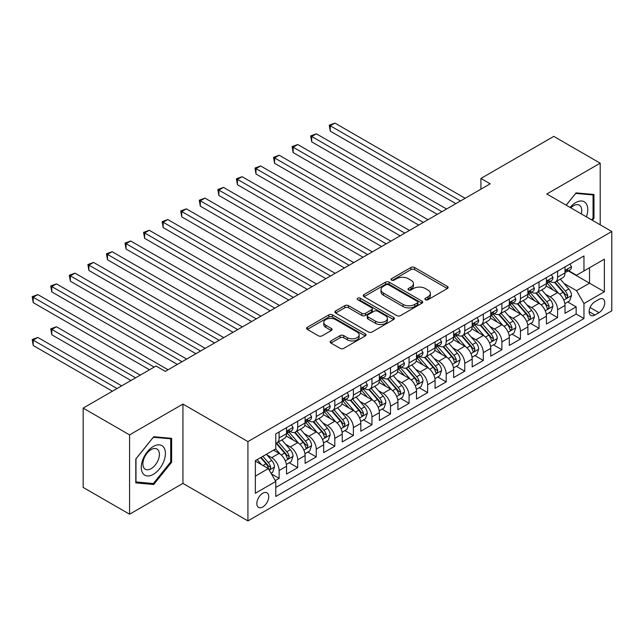 <?xml version="1.0" encoding="UTF-8"?>
<svg xmlns="http://www.w3.org/2000/svg" width="644" height="644" viewBox="0 0 644 644"><rect width="100%" height="100%" fill="white"/><g stroke="black" fill="none" stroke-linecap="round" stroke-linejoin="round"><path stroke-width="0.97" d="M425.459 299.71A1.803 1.038 0 0 0 428.01 299.71L447.371 288.528A2.576 1.489 0 0 0 448.127 287.482A2.576 1.489 0 0 0 447.371 286.427L414.575 267.485A2.576 1.489 0 0 0 410.928 267.485L391.568 278.667A1.803 1.038 0 0 0 391.037 279.407A1.803 1.038 0 0 0 391.568 280.14A1.803 1.038 0 0 0 394.12 280.14L396.624 278.691A8.243 4.758 0 0 1 408.288 278.691L411.017 280.269A8.243 4.758 0 0 1 413.432 283.642A8.243 4.758 0 0 1 411.017 287.007L408.513 288.456A1.803 1.038 0 0 0 407.982 289.188A1.803 1.038 0 0 0 408.513 289.929A1.803 1.038 0 0 0 411.065 289.929L413.569 288.48A8.243 4.758 0 0 1 425.233 288.48L427.962 290.058A8.243 4.758 0 0 1 430.377 293.423A8.243 4.758 0 0 1 427.962 296.787L425.459 298.236A1.803 1.038 0 0 0 424.927 298.969A1.803 1.038 0 0 0 425.459 299.71L425.459 298.236M262.776 506.973A8.404 4.854 120 0 0 268.266 499.567A8.404 4.854 120 0 0 266.978 492.837A8.404 4.854 120 0 0 262.776 493.256A8.404 4.854 120 0 0 257.286 500.654A8.404 4.854 120 0 0 258.574 507.392A8.404 4.854 120 0 0 262.776 506.973M330.927 340.926A2.576 1.489 0 0 0 330.171 341.98A2.576 1.489 0 0 0 330.927 343.027L340.129 348.34A2.576 1.489 0 0 0 343.775 348.34L365.277 335.927A2.576 1.489 0 0 0 366.034 334.872A2.576 1.489 0 0 0 365.277 333.825L332.481 314.884A2.576 1.489 0 0 0 328.834 314.884L307.333 327.297A2.576 1.489 0 0 0 306.576 328.351A2.576 1.489 0 0 0 307.333 329.406L318.442 335.822A2.576 1.489 0 0 0 322.089 335.822L331.29 330.509A2.576 1.489 0 0 0 332.046 329.454A2.576 1.489 0 0 0 331.29 328.408L325.784 325.22A6.891 3.977 0 0 1 323.763 322.411A6.891 3.977 0 0 1 328.013 318.732A6.891 3.977 0 0 1 335.532 319.593L357.122 332.062A6.891 3.977 0 0 1 359.143 334.872A6.891 3.977 0 0 1 354.884 338.551A6.891 3.977 0 0 1 347.374 337.689L343.775 335.613A2.576 1.489 0 0 0 340.129 335.613L330.927 340.926L330.927 343.027M182.944 404.078L129.573 434.893L83.165 408.095L83.165 487.411L129.573 514.21L182.944 483.394L247.924 520.907L247.924 441.591L182.944 404.078L182.944 483.394M600.2 224.812L600.2 163.182L546.82 193.997L611.8 231.51L247.924 441.591M600.2 163.182L553.784 136.383L480.915 178.452L480.915 189.175M83.165 408.095L156.025 366.025L165.315 371.387L490.197 183.814L480.915 178.452M396.801 315.624A2.576 1.489 0 0 0 400.447 315.624L421.949 303.211A2.576 1.489 0 0 0 422.706 302.157A2.576 1.489 0 0 0 421.949 301.102L389.153 282.169A2.576 1.489 0 0 0 385.506 282.169L364.005 294.582A2.576 1.489 0 0 0 363.248 295.636A2.576 1.489 0 0 0 364.005 296.683L396.801 315.624M358.434 300.096A1.803 1.038 0 0 1 360.27 300.354L360.27 298.212L393.613 317.46A2.576 1.489 0 0 1 394.37 318.514A2.576 1.489 0 0 1 393.613 319.569L372.111 331.982A2.576 1.489 0 0 1 368.465 331.982L335.669 313.048L344.87 307.768L344.87 305.626L335.669 310.939A2.576 1.489 0 0 0 334.912 311.994A2.576 1.489 0 0 0 335.669 313.048L335.669 310.939M344.87 307.768A2.576 1.489 0 0 1 348.517 307.768L348.517 305.626A2.576 1.489 0 0 0 344.87 305.626M348.517 305.626L361.815 313.306A2.576 1.489 0 0 0 365.462 313.306L371.564 309.78A2.576 1.489 0 0 0 372.321 308.734A2.576 1.489 0 0 0 371.564 307.679L357.718 299.685A1.803 1.038 0 0 1 357.187 298.945A1.803 1.038 0 0 1 358.297 297.987A1.803 1.038 0 0 1 360.27 298.212M275.262 480.577L279.118 478.355L271.414 473.904M267.027 454.978L271.688 457.667A10.505 6.062 60 0 1 279.118 470.531L286.54 466.24L286.54 474.065L297.681 467.641L289.237 462.762M285.59 444.255L290.251 446.952A10.505 6.062 60 0 1 297.681 459.816L305.103 455.525L305.103 463.35L316.244 456.918L307.8 452.04M304.161 433.541L308.822 436.23A10.505 6.062 60 0 1 316.244 449.093L323.674 444.803L323.674 452.627L334.808 446.203L326.363 441.325M322.724 422.818L327.385 425.515A10.505 6.062 60 0 1 334.808 438.379L342.238 434.088L342.238 441.913L353.379 435.481L344.926 430.603M341.288 412.104L345.949 414.792A10.505 6.062 60 0 1 353.379 427.656L360.801 423.366L360.801 431.19L371.942 424.766L363.49 419.888M359.851 401.389L364.512 404.078A10.505 6.062 60 0 1 371.942 416.942L379.364 412.651L379.364 420.476L390.506 414.044L382.061 409.165M378.414 390.667L383.075 393.355A10.505 6.062 60 0 1 390.506 406.219L397.928 401.937L397.928 409.761L409.069 403.329L400.624 398.451M396.986 379.952L401.647 382.641A10.505 6.062 60 0 1 409.069 395.505L416.499 391.214L416.499 399.038L427.632 392.607L419.188 387.728M415.549 369.229L420.21 371.918A10.505 6.062 60 0 1 427.632 384.782L435.062 380.499L435.062 388.324L446.203 381.892L437.751 377.014M434.112 358.515L438.773 361.204A10.505 6.062 60 0 1 446.203 374.067L453.626 369.777L453.626 377.601L464.767 371.169L456.314 366.291M452.676 347.792L457.337 350.481A10.505 6.062 60 0 1 464.767 363.345L472.189 359.062L472.189 366.887L483.33 360.455L474.886 355.577M471.239 337.078L475.908 339.766A10.505 6.062 60 0 1 483.33 352.63L490.752 348.34L490.752 356.164L501.893 349.732L493.449 344.854M489.81 326.355L494.471 329.044A10.505 6.062 60 0 1 501.893 341.908L509.324 337.625L509.324 345.45L520.457 339.018L512.012 334.139M508.374 315.641L513.035 318.329A10.505 6.062 60 0 1 520.457 331.193L527.887 326.902L527.887 334.727L539.028 328.295L530.576 323.417M526.937 304.918L531.598 307.607A10.505 6.062 60 0 1 539.028 320.471L546.45 316.188L546.45 324.013L557.591 317.581L557.591 309.756A10.505 6.062 -120 0 0 550.161 296.892L545.5 294.203M549.147 312.702L557.591 317.581M286.54 466.24A10.505 6.062 -120 0 0 279.118 453.384L273.547 450.164M305.103 455.525A10.505 6.062 -120 0 0 297.681 442.661L286.202 436.036M323.674 444.803A10.505 6.062 -120 0 0 316.244 431.947L304.765 425.314M342.238 434.088A10.505 6.062 -120 0 0 334.808 421.224L323.328 414.599M360.801 423.366A10.505 6.062 -120 0 0 353.379 410.51L341.892 403.877M379.364 412.651A10.505 6.062 -120 0 0 371.942 399.787L360.455 393.162M397.928 401.937A10.505 6.062 -120 0 0 390.506 389.073L379.026 382.439M416.499 391.214A10.505 6.062 -120 0 0 409.069 378.35L397.589 371.725M435.062 380.499A10.505 6.062 -120 0 0 427.632 367.635L416.153 361.002M453.626 369.777A10.505 6.062 -120 0 0 446.203 356.913L434.716 350.288M472.189 359.062A10.505 6.062 -120 0 0 464.767 346.198L453.287 339.565M490.752 348.34A10.505 6.062 -120 0 0 483.33 335.476L471.851 328.851M509.324 337.625A10.505 6.062 -120 0 0 501.893 324.761L490.414 318.128M527.887 326.902A10.505 6.062 -120 0 0 520.457 314.039L508.977 307.413M546.45 316.188A10.505 6.062 -120 0 0 539.028 303.324L527.541 296.691M598.992 299.355L594.903 301.714A8.139 4.701 120 0 0 589.59 308.887A8.139 4.701 120 0 0 590.838 315.407A8.139 4.701 120 0 0 594.903 315.005L598.992 312.646A8.139 4.701 120 0 0 604.305 305.473A8.139 4.701 120 0 0 603.058 298.953A8.139 4.701 120 0 0 598.992 299.355M247.924 520.907L611.8 310.827L611.8 231.51M255.354 476.101L268.347 468.599L275.777 481.462L275.777 496.468L583.955 318.547L583.955 303.541L576.525 290.677L564.072 283.481M275.777 481.462L255.354 493.256L255.354 460.669L275.777 448.876L275.777 433.871L583.955 255.95L583.955 270.955L604.378 259.162L604.378 291.748L583.955 303.541M290.154 431.456L290.251 431.512A10.505 6.062 60 0 0 295.507 432.035L302.93 427.745A10.505 6.062 -120 0 0 305.103 422.939L305.103 416.942M308.726 420.741L308.822 420.798A10.505 6.062 60 0 0 314.071 421.321L321.493 417.03A10.505 6.062 -120 0 0 323.674 412.224L323.674 406.219M327.289 410.019L327.385 410.075A10.505 6.062 60 0 0 332.634 410.598L340.064 406.308A10.505 6.062 -120 0 0 342.238 401.502L342.238 395.505M345.852 399.304L345.949 399.361A10.505 6.062 60 0 0 351.197 399.884L358.627 395.593A10.505 6.062 -120 0 0 360.801 390.787L360.801 384.782M364.415 388.582L364.512 388.638A10.505 6.062 60 0 0 369.769 389.161L377.191 384.871A10.505 6.062 -120 0 0 379.364 380.065L379.364 374.067M382.979 377.867L383.075 377.923A10.505 6.062 60 0 0 388.332 378.447L395.754 374.156A10.505 6.062 -120 0 0 397.928 369.35L397.928 363.345M401.55 367.152L401.647 367.201A10.505 6.062 60 0 0 406.895 367.724L414.317 363.441A10.505 6.062 -120 0 0 416.499 358.627L416.499 352.63M420.113 356.43L420.21 356.486A10.505 6.062 60 0 0 425.459 357.009L432.889 352.719A10.505 6.062 -120 0 0 435.062 347.913L435.062 341.908M438.677 345.715L438.773 345.772A10.505 6.062 60 0 0 444.022 346.287L451.452 342.004A10.505 6.062 -120 0 0 453.626 337.19L453.626 331.193M457.24 334.993L457.337 335.049A10.505 6.062 60 0 0 462.593 335.572L470.015 331.282A10.505 6.062 -120 0 0 472.189 326.476L472.189 320.471M475.803 324.278L475.908 324.334A10.505 6.062 60 0 0 481.157 324.85L488.579 320.567A10.505 6.062 -120 0 0 490.752 315.753L490.752 309.756M494.375 313.556L494.471 313.612A10.505 6.062 60 0 0 499.72 314.135L507.15 309.844A10.505 6.062 -120 0 0 509.324 305.039L509.324 299.033M512.938 302.841L513.035 302.897A10.505 6.062 60 0 0 518.283 303.413L525.713 299.13A10.505 6.062 -120 0 0 527.887 294.316L527.887 288.319M531.501 292.118L531.598 292.175A10.505 6.062 60 0 0 536.846 292.698L544.277 288.407A10.505 6.062 -120 0 0 546.45 283.602L546.45 277.596M275.777 487.468L576.155 314.039L576.155 306.858L565.013 313.29L565.013 305.465A10.505 6.062 -120 0 0 557.591 292.601L546.112 285.976M550.065 281.404L550.161 281.46A10.505 6.062 -120 0 0 555.418 281.975A10.505 6.062 -120 0 0 557.591 277.17L557.591 271.164M555.418 281.975L562.84 277.693A10.505 6.062 -120 0 0 565.013 272.879L565.013 266.882M279.118 431.947L279.118 437.944A10.505 6.062 60 0 1 276.936 442.75A10.505 6.062 60 0 1 275.777 443.177M276.936 442.75L284.366 438.467A10.505 6.062 -120 0 0 286.54 433.662L286.54 427.656M297.681 421.224L297.681 427.23A10.505 6.062 60 0 1 295.507 432.035M316.244 410.51L316.244 416.507A10.505 6.062 60 0 1 314.071 421.321M334.808 399.787L334.808 405.792A10.505 6.062 60 0 1 332.634 410.598M353.379 389.073L353.379 395.07A10.505 6.062 60 0 1 351.197 399.884M371.942 378.35L371.942 384.355A10.505 6.062 60 0 1 369.769 389.161M390.506 367.635L390.506 373.633A10.505 6.062 60 0 1 388.332 378.447M409.069 356.913L409.069 362.918A10.505 6.062 60 0 1 406.895 367.724M427.632 346.198L427.632 352.196A10.505 6.062 60 0 1 425.459 357.009M446.203 335.476L446.203 341.481A10.505 6.062 60 0 1 444.022 346.287M464.767 324.761L464.767 330.758A10.505 6.062 60 0 1 462.593 335.572M483.33 314.039L483.33 320.044A10.505 6.062 60 0 1 481.157 324.85M501.893 303.324L501.893 309.321A10.505 6.062 60 0 1 499.72 314.135M520.457 292.601L520.457 298.607A10.505 6.062 60 0 1 518.283 303.413M539.028 281.887L539.028 287.892A10.505 6.062 60 0 1 536.846 292.698M539.028 320.471L539.028 328.295M520.457 331.193L520.457 339.018M501.893 341.908L501.893 349.732M483.33 352.63L483.33 360.455M464.767 363.345L464.767 371.169M446.203 374.067L446.203 381.892M427.632 384.782L427.632 392.607M409.069 395.505L409.069 403.329M390.506 406.219L390.506 414.044M371.942 416.942L371.942 424.766M353.379 427.656L353.379 435.481M334.808 438.379L334.808 446.203M316.244 449.093L316.244 456.918M297.681 459.816L297.681 467.641M279.118 470.531L279.118 478.355M268.347 468.599L255.354 461.096M576.525 290.677L589.526 283.175L589.526 267.735L604.378 259.162M568.258 270.899L604.378 291.748M568.636 270.681L576.525 275.238L583.955 270.955M129.573 434.893L129.573 514.21M567.71 301.98L576.155 306.858M576.155 314.039L583.955 318.547M592.416 220.32L593.977 218.372L593.977 194.488L576.066 192.886L566.181 205.17M135.795 482.903L153.707 484.505L171.626 462.215L171.626 438.331L153.707 436.729L135.795 459.019L135.795 482.903M593.052 217.833L593.977 218.372M170.692 461.684L171.626 462.215M151.815 483.411L153.707 484.505M426.183 299.967L427.962 298.937A8.243 4.758 0 0 0 430.377 295.564L430.377 293.423M413.432 283.642L413.432 285.783A8.243 4.758 0 0 1 411.017 289.148L409.23 290.178M447.339 288.552L414.575 269.635A2.576 1.489 0 0 0 410.928 269.635L392.285 280.398M421.917 303.227L389.153 284.31A2.576 1.489 0 0 0 385.506 284.31L364.037 296.707M417.393 302.889A1.803 1.038 0 0 0 417.924 302.157A1.803 1.038 0 0 0 417.393 301.416L388.606 284.793A1.803 1.038 0 0 0 386.054 284.793L383.413 286.322A8.243 4.758 0 0 0 380.998 289.687A8.243 4.758 0 0 0 383.413 293.052L403.088 304.419A8.243 4.758 0 0 0 414.752 304.419L417.393 302.889L417.393 305.039A1.803 1.038 0 0 0 417.924 304.298L417.924 302.157M380.998 289.687L380.998 291.829A8.243 4.758 0 0 0 383.413 295.202L383.413 293.052M417.393 305.039L414.752 306.56A8.243 4.758 0 0 1 403.088 306.56L383.413 295.202M348.517 307.768L361.815 315.447A2.576 1.489 0 0 0 365.462 315.447L371.564 311.929A2.576 1.489 0 0 0 372.321 310.875L372.321 308.734M360.27 300.354L393.581 319.585M375.621 321.276A6.891 3.977 0 0 0 383.132 322.137A6.891 3.977 0 0 0 387.39 318.466A6.891 3.977 0 0 0 385.37 315.649L377.762 311.253A2.576 1.489 0 0 0 374.116 311.253L368.014 314.779A2.576 1.489 0 0 0 367.257 315.834A2.576 1.489 0 0 0 368.014 316.888L375.621 321.276L375.621 323.417A6.891 3.977 0 0 0 383.132 324.286A6.891 3.977 0 0 0 387.39 320.607L387.39 318.466M367.257 315.834L367.257 317.975A2.576 1.489 0 0 0 368.014 319.03L368.014 316.888M375.621 323.417L368.014 319.03M359.143 334.872L359.143 337.021A6.891 3.977 0 0 1 354.884 340.692A6.891 3.977 0 0 1 347.374 339.831L343.775 337.754A2.576 1.489 0 0 0 340.129 337.754L330.96 343.051M323.763 322.411L323.763 324.552A6.891 3.977 0 0 0 325.784 327.369L325.784 325.22M331.257 330.525L325.784 327.369M365.245 335.951L332.481 317.033A2.576 1.489 0 0 0 328.834 317.033L307.365 329.422L307.333 327.297M564.86 303.63L569.658 300.861L571.51 295.499A6.955 4.017 -120 0 0 568.805 288.963L560.32 279.142M558.622 293.286L548.929 282.056M553.107 290.017L547.481 283.497A16.672 9.628 -120 0 0 546.965 282.917M330.259 174.009L418.721 225.078L293.133 152.572L293.133 147.21L297.769 144.53L428.002 219.717M554.468 282.354L563.049 292.287A6.955 4.017 60 0 1 565.529 297.077L566.036 297.906L566.978 297.778L567.758 295.797A6.955 4.017 -120 0 0 565.279 290.999L556.794 281.178M554.975 282.193L564.192 292.867A3.542 2.045 60 0 1 565.086 294.252L567.758 295.797M569.932 264.04L571.51 266.769A6.955 4.017 60 0 1 570.077 269.852L566.543 271.889A6.955 4.017 -120 0 0 567.758 270.287L567.614 269.667M460.492 200.96L330.259 125.773L334.904 123.093L465.137 198.28M565.247 272.211L565.279 272.211A6.955 4.017 -120 0 0 566.543 271.889M566.857 269.764L567.758 270.287C567.316 269.24 566.575 269.667 565.529 271.575A6.955 4.017 60 0 1 565.013 272.565M455.855 203.641L330.259 131.135L330.259 125.773L329.237 125.186L334.904 123.093M330.259 131.135L329.237 125.186M586.386 216.835A17.066 9.853 120 0 0 575.688 202.627A17.066 9.853 120 0 0 570.101 207.432M581.299 213.905A11.681 6.746 120 0 0 579.334 205.17A11.681 6.746 120 0 0 573.49 205.75A11.681 6.746 120 0 0 570.793 207.835M566.221 205.195L575.688 193.409L593.052 194.963L593.052 218.107L591.635 219.87M591.9 194.303L593.052 194.963M163.785 461.337A17.066 9.853 120 0 0 159.374 444.851A17.066 9.853 120 0 0 142.888 459.47A17.066 9.853 120 0 0 147.307 475.956A17.066 9.853 120 0 0 163.785 461.337M158.295 459.776A11.681 6.746 120 0 0 156.983 449.013A11.681 6.746 120 0 0 143.982 458.496A11.681 6.746 120 0 0 145.294 469.251A11.681 6.746 120 0 0 158.295 459.776M135.981 481.994L135.981 458.85L153.336 437.26L170.692 438.806L170.692 461.949L153.336 483.547L135.795 481.889M169.541 438.145L170.692 438.806M546.297 314.344L551.095 311.575L552.946 306.214A6.955 4.017 -120 0 0 550.242 299.685L541.757 289.864M540.058 304L530.366 292.779M534.536 300.732L528.917 294.219A16.672 9.628 -120 0 0 528.394 293.64M311.696 184.723L400.157 235.801L274.569 163.286L274.569 157.925L279.206 155.244L409.439 230.439M535.905 293.076L544.486 303.01A6.955 4.017 60 0 1 546.965 307.8L547.472 308.621L548.414 308.492L549.195 306.512A6.955 4.017 -120 0 0 546.708 301.722L538.231 291.901M536.412 292.907L545.629 303.582A3.542 2.045 60 0 1 546.523 304.974L549.195 306.512M527.734 325.067L532.524 322.298L534.383 316.937A6.955 4.017 -120 0 0 531.67 310.4L523.194 300.579M521.495 314.723L511.795 303.493M515.973 311.454L510.346 304.934A16.672 9.628 -120 0 0 509.831 304.354M293.133 195.446L381.594 246.515L255.998 174.009L255.998 168.648L260.643 165.967L390.876 241.154M517.341 303.791L525.915 313.725A6.955 4.017 60 0 1 528.402 318.514L528.909 319.344L529.843 319.207L530.624 317.234A6.955 4.017 -120 0 0 528.144 312.437L519.668 302.616M517.84 303.63L527.066 314.304A3.542 2.045 60 0 1 527.959 315.689L530.624 317.234M509.163 335.782L513.96 333.012L515.82 327.651A6.955 4.017 -120 0 0 513.107 321.123L504.63 311.302M502.924 325.437L493.232 314.216M497.41 322.169L491.783 315.657A16.672 9.628 -120 0 0 491.267 315.077M274.569 206.161L363.031 257.238L237.435 184.723L237.435 179.362L242.08 176.681L372.312 251.876M498.77 314.514L507.351 324.447A6.955 4.017 60 0 1 509.831 329.237L510.338 330.058L511.28 329.929L512.061 327.949A6.955 4.017 -120 0 0 509.581 323.159L501.096 313.338M499.277 314.344L508.494 325.019A3.542 2.045 60 0 1 509.388 326.411L512.061 327.949M490.599 346.504L495.397 343.735L497.257 338.374A6.955 4.017 -120 0 0 494.544 331.837L486.059 322.016M484.36 336.16L474.668 324.93M478.846 332.892L473.219 326.371A16.672 9.628 -120 0 0 472.704 325.792M255.998 216.883L344.459 267.952L218.871 195.438L218.871 190.085L223.516 187.404L353.749 262.591M480.207 325.228L488.788 335.162A6.955 4.017 60 0 1 491.267 339.952L491.774 340.781L492.716 340.644L493.497 338.672A6.955 4.017 -120 0 0 491.018 333.874L482.533 324.053M480.714 325.067L489.931 335.741A3.542 2.045 60 0 1 490.825 337.126L493.497 338.672M551.369 274.755L552.946 277.492A6.955 4.017 60 0 1 551.506 280.567L547.98 282.603A6.955 4.017 -120 0 0 549.195 281.001L549.042 280.39M441.929 211.683L311.696 136.488L316.341 133.807L446.574 209.002M546.684 282.933L546.708 282.933A6.955 4.017 -120 0 0 547.98 282.603M548.294 280.486L549.195 281.001C548.752 279.955 548.012 280.382 546.965 282.289A6.955 4.017 60 0 1 546.45 283.279M437.292 214.363L311.696 141.849L311.696 136.488L310.674 135.9L316.341 133.807M311.696 141.849L310.674 135.9M532.805 285.477L534.383 288.206A6.955 4.017 60 0 1 532.942 291.289L529.416 293.326A6.955 4.017 -120 0 0 530.624 291.724L530.479 291.104M423.366 222.397L292.11 146.623L297.769 144.53M528.12 293.648L528.144 293.648A6.955 4.017 -120 0 0 529.416 293.326M529.73 291.201L530.624 291.724C530.189 290.677 529.449 291.104 528.402 293.004A6.955 4.017 60 0 1 527.887 293.994M293.133 152.572L292.11 146.623M514.242 296.192L515.82 298.929A6.955 4.017 60 0 1 514.379 302.004L510.853 304.04A6.955 4.017 -120 0 0 512.061 302.439L511.916 301.827M404.802 233.12L273.547 157.337L279.206 155.244M509.557 304.371L509.581 304.371A6.955 4.017 -120 0 0 510.853 304.04M511.167 301.923L512.061 302.439C511.626 301.392 510.885 301.819 509.831 303.727A6.955 4.017 60 0 1 509.324 304.717M274.569 163.286L273.547 157.337M495.679 306.914L497.257 309.643A6.955 4.017 60 0 1 495.816 312.726L492.282 314.763A6.955 4.017 -120 0 0 493.497 313.161L493.352 312.541M386.231 243.834L254.984 168.06L260.643 165.967M490.986 315.085L491.018 315.085A6.955 4.017 -120 0 0 492.282 314.763M492.596 312.638L493.497 313.161C493.063 312.107 492.314 312.541 491.267 314.441A6.955 4.017 60 0 1 490.752 315.431M255.998 174.009L254.984 168.06M472.036 357.219L476.834 354.45L478.685 349.088A6.955 4.017 -120 0 0 475.98 342.56L467.496 332.739M465.797 346.875L456.105 335.653M460.283 343.606L454.656 337.094A16.672 9.628 -120 0 0 454.133 336.514M237.435 227.598L325.896 278.667L200.308 206.161L200.308 200.799L204.945 198.119L335.178 273.314M461.643 335.951L470.225 345.884A6.955 4.017 60 0 1 472.704 350.674L473.211 351.495L474.153 351.366L474.934 349.386A6.955 4.017 -120 0 0 472.454 344.596L463.97 334.775M462.151 335.782L471.368 346.456A3.542 2.045 60 0 1 472.261 347.849L474.934 349.386M477.107 317.629L478.685 320.366A6.955 4.017 60 0 1 477.244 323.441L473.718 325.478A6.955 4.017 -120 0 0 474.934 323.876L474.789 323.256M367.668 254.557L236.412 178.774L242.08 176.681M472.422 325.808L472.454 325.808A6.955 4.017 -120 0 0 473.718 325.478M474.032 323.36L474.934 323.876C474.491 322.829 473.751 323.256 472.704 325.164A6.955 4.017 60 0 1 472.189 326.154M237.435 184.723L236.412 178.774M453.473 367.941L458.27 365.172L460.122 359.811A6.955 4.017 -120 0 0 457.417 353.274L448.932 343.453M447.234 357.597L437.534 346.367M441.712 354.329L436.085 347.808A16.672 9.628 -120 0 0 435.569 347.229M218.871 238.312L307.333 289.389L181.745 216.875L181.745 211.522L186.382 208.841L316.615 284.028M443.08 346.665L451.661 356.599A6.955 4.017 60 0 1 454.141 361.389L454.648 362.218L455.582 362.081L456.371 360.109A6.955 4.017 -120 0 0 453.883 355.311L445.406 345.49M443.587 346.504L452.804 357.178A3.542 2.045 60 0 1 453.698 358.563L456.371 360.109M458.544 328.351L460.122 331.08A6.955 4.017 60 0 1 458.681 334.164L455.155 336.2A6.955 4.017 -120 0 0 456.371 334.598L456.218 333.978M349.104 265.272L217.849 189.497L223.516 187.404M453.859 336.522L453.883 336.522A6.955 4.017 -120 0 0 455.155 336.2M455.469 334.075L456.371 334.598C455.928 333.544 455.187 333.978 454.141 335.878A6.955 4.017 60 0 1 453.626 336.868M218.871 195.438L217.849 189.497M434.901 378.656L439.699 375.887L441.559 370.525A6.955 4.017 -120 0 0 438.846 363.997L430.369 354.176M428.671 368.312L418.97 357.09M423.148 365.043L417.521 358.531A16.672 9.628 -120 0 0 417.006 357.951M200.308 249.035L288.77 300.104L163.173 227.598L163.173 222.236L167.818 219.556L298.051 294.751M424.517 357.388L433.09 367.313A6.955 4.017 60 0 1 435.577 372.111L436.077 372.932L437.018 372.804L437.799 370.823A6.955 4.017 -120 0 0 435.32 366.034L426.835 356.213M425.016 357.219L434.241 367.893A3.542 2.045 60 0 1 435.127 369.278L437.799 370.823M439.981 339.066L441.559 341.803A6.955 4.017 60 0 1 440.118 344.878L436.592 346.915A6.955 4.017 -120 0 0 437.799 345.313L437.654 344.693M330.541 275.994L199.286 200.212L204.945 198.119M435.296 347.245L435.32 347.245A6.955 4.017 -120 0 0 436.592 346.915M436.906 344.798L437.799 345.313C437.365 344.266 436.624 344.693 435.577 346.601A6.955 4.017 60 0 1 435.062 347.591M200.308 206.161L199.286 200.212M416.338 389.379L421.136 386.609L422.995 381.248A6.955 4.017 -120 0 0 420.282 374.711L411.798 364.89M410.099 379.034L400.407 367.805M404.585 375.766L398.958 369.245A16.672 9.628 -120 0 0 398.443 368.666M181.745 259.749L270.206 310.827L144.61 238.312L144.61 232.959L149.255 230.278L279.488 305.465M405.945 368.102L414.527 378.036A6.955 4.017 60 0 1 417.006 382.826L417.513 383.655L418.455 383.518L419.236 381.546A6.955 4.017 -120 0 0 416.757 376.748L408.272 366.927M406.453 367.941L415.67 378.616A3.542 2.045 60 0 1 416.563 380L419.236 381.546M421.418 349.789L422.995 352.518A6.955 4.017 60 0 1 421.554 355.601L418.028 357.637A6.955 4.017 -120 0 0 419.236 356.035L419.091 355.416M311.978 286.709L180.723 210.926L186.382 208.841M416.724 357.959L416.757 357.959A6.955 4.017 -120 0 0 418.028 357.637M418.342 355.512L419.236 356.035C418.801 354.981 418.053 355.416 417.006 357.315A6.955 4.017 60 0 1 416.499 358.306M181.745 216.875L180.723 210.926M397.775 400.093L402.572 397.324L404.424 391.963A6.955 4.017 -120 0 0 401.719 385.434L393.234 375.613M391.536 389.749L381.844 378.527M386.022 386.481L380.395 379.968A16.672 9.628 -120 0 0 379.88 379.388M163.173 270.472L251.635 321.541L126.047 249.035L126.047 243.674L130.684 240.993L260.925 316.188M387.382 378.817L395.963 388.751A6.955 4.017 60 0 1 398.443 393.548L398.95 394.37L399.892 394.241L400.673 392.26A6.955 4.017 -120 0 0 398.193 387.471L389.709 377.65M387.889 378.656L397.107 389.33A3.542 2.045 60 0 1 398 390.715L400.673 392.26M402.854 360.503L404.424 363.24A6.955 4.017 60 0 1 402.991 366.315L399.457 368.352A6.955 4.017 -120 0 0 400.673 366.75L400.528 366.13M293.406 297.431L162.151 221.649L167.818 219.556M398.161 368.682L398.193 368.682A6.955 4.017 -120 0 0 399.457 368.352M399.771 366.235L400.673 366.75C400.238 365.703 399.489 366.13 398.443 368.038A6.955 4.017 60 0 1 397.928 369.028M163.173 227.598L162.151 221.649M379.211 410.816L384.009 408.038L385.861 402.685A6.955 4.017 -120 0 0 383.156 396.149L374.671 386.328M372.973 400.471L363.28 389.242M367.458 397.203L361.831 390.683A16.672 9.628 -120 0 0 361.308 390.103M144.61 281.187L233.072 332.264L107.484 259.749L107.484 254.396L112.12 251.715L242.353 326.902M368.819 389.54L377.4 399.473A6.955 4.017 60 0 1 379.88 404.263L380.387 405.092L381.329 404.955L382.109 402.983A6.955 4.017 -120 0 0 379.63 398.185L371.145 388.364M369.326 389.379L378.543 400.053A3.542 2.045 60 0 1 379.437 401.437L382.109 402.983M384.283 371.226L385.861 373.955A6.955 4.017 60 0 1 384.42 377.038L380.894 379.075A6.955 4.017 -120 0 0 382.109 377.473L381.956 376.853M274.843 308.146L143.588 232.363L149.255 230.278M379.598 379.397L379.63 379.397A6.955 4.017 -120 0 0 380.894 379.075M381.208 376.949L382.109 377.473C381.667 376.418 380.926 376.853 379.88 378.752A6.955 4.017 60 0 1 379.364 379.743M144.61 238.312L143.588 232.363M360.648 421.53L365.446 418.761L367.297 413.4A6.955 4.017 -120 0 0 364.584 406.871L356.108 397.05M354.409 411.186L344.709 399.964M348.887 407.918L343.26 401.405A16.672 9.628 -120 0 0 342.745 400.826M126.047 291.909L214.508 342.978L88.912 270.472L88.912 265.111L93.557 262.43L223.79 337.625M350.256 400.254L358.837 410.188A6.955 4.017 60 0 1 361.316 414.986L361.823 415.807L362.757 415.678L363.538 413.698A6.955 4.017 -120 0 0 361.059 408.908L352.582 399.087M350.755 400.093L359.98 410.767A3.542 2.045 60 0 1 360.873 412.152L363.538 413.698M365.72 381.94L367.297 384.677A6.955 4.017 60 0 1 365.856 387.752L362.331 389.789A6.955 4.017 -120 0 0 363.538 388.187L363.393 387.567M256.28 318.861L125.025 243.086L130.684 240.993M361.034 390.119L361.059 390.119A6.955 4.017 -120 0 0 362.331 389.789M362.644 387.672L363.538 388.187C363.103 387.141 362.363 387.567 361.316 389.475A6.955 4.017 60 0 1 360.801 390.465M126.047 249.035L125.025 243.086M342.077 432.253L346.875 429.476L348.734 424.122A6.955 4.017 -120 0 0 346.021 417.586L337.545 407.765M335.838 421.909L326.146 410.679M330.324 418.64L324.697 412.12A16.672 9.628 -120 0 0 324.182 411.54M107.484 302.624L195.945 353.701L70.349 281.187L70.349 275.833L74.994 273.153L205.227 348.34M331.692 410.977L340.265 420.91A6.955 4.017 60 0 1 342.753 425.7L343.252 426.529L344.194 426.392L344.975 424.412A6.955 4.017 -120 0 0 342.495 419.622L334.011 409.801M332.191 410.816L341.409 421.49A3.542 2.045 60 0 1 342.302 422.875L344.975 424.412M347.156 392.663L348.734 395.392A6.955 4.017 60 0 1 347.293 398.475L343.767 400.512A6.955 4.017 -120 0 0 344.975 398.91L344.83 398.29M237.717 329.583L106.461 253.8L112.12 251.715M342.471 400.834L342.495 400.834A6.955 4.017 -120 0 0 343.767 400.512M344.081 398.386L344.975 398.91C344.54 397.855 343.799 398.29 342.753 400.19A6.955 4.017 60 0 1 342.238 401.18M107.484 259.749L106.461 253.8M328.593 403.377L330.171 406.114A6.955 4.017 60 0 1 328.73 409.19L325.204 411.226A6.955 4.017 -120 0 0 326.411 409.624L326.267 409.004M219.153 340.298L87.898 264.523L93.557 262.43M323.9 411.556L323.932 411.556A6.955 4.017 -120 0 0 325.204 411.226M325.51 409.109L326.411 409.624C325.977 408.578 325.228 409.004 324.182 410.912A6.955 4.017 60 0 1 323.674 411.902M88.912 270.472L87.898 264.523M310.022 414.1L311.599 416.829A6.955 4.017 60 0 1 310.167 419.912L306.633 421.949A6.955 4.017 -120 0 0 307.848 420.339L307.703 419.727M200.582 351.02L69.327 275.238L74.994 273.153M305.337 422.271L305.369 422.271A6.955 4.017 -120 0 0 306.633 421.949M306.947 419.824L307.848 420.339C307.405 419.292 306.665 419.727 305.618 421.627A6.955 4.017 60 0 1 305.103 422.617M70.349 281.187L69.327 275.238M323.513 442.967L328.311 440.198L330.171 434.837A6.955 4.017 -120 0 0 327.458 428.308L318.973 418.487M317.275 432.623L307.582 421.401M311.76 429.355L306.133 422.842A16.672 9.628 -120 0 0 305.618 422.263M88.912 313.346L177.374 364.415L51.786 291.909L51.786 286.548L56.431 283.867L186.663 359.062M313.121 421.691L321.702 431.625A6.955 4.017 60 0 1 324.182 436.423L324.689 437.244L325.631 437.115L326.411 435.135A6.955 4.017 -120 0 0 323.932 430.345L315.447 420.524M313.628 421.53L322.845 432.204A3.542 2.045 60 0 1 323.739 433.589L326.411 435.135M304.95 453.682L309.748 450.913L311.599 445.559A6.955 4.017 -120 0 0 308.895 439.023L300.41 429.202M298.711 443.338L289.019 432.116M293.197 440.069L287.57 433.557A16.672 9.628 -120 0 0 287.055 432.977M70.349 324.061L149.529 369.777L33.222 302.624L33.222 297.27L37.859 294.59L168.092 369.777M294.558 432.414L303.139 442.348A6.955 4.017 60 0 1 305.618 447.137L306.125 447.966L307.067 447.83L307.848 445.849A6.955 4.017 -120 0 0 305.369 441.06L296.884 431.239M295.065 432.253L304.282 442.927A3.542 2.045 60 0 1 305.176 444.312L307.848 445.849M286.387 464.404L291.185 461.635L293.036 456.274A6.955 4.017 -120 0 0 290.331 449.745L281.847 439.924M280.148 454.06L275.704 448.916M274.626 450.792L273.909 449.955M140.247 375.138L56.431 326.741L51.786 329.422L51.786 334.783L130.965 380.499M275.994 443.128L284.576 453.062A6.955 4.017 60 0 1 287.055 457.86L287.562 458.681L288.504 458.552L289.285 456.572A6.955 4.017 -120 0 0 286.797 451.782L278.321 441.961M276.501 442.967L285.719 453.642A3.542 2.045 60 0 1 286.612 455.026L289.285 456.572M51.786 334.783L50.763 328.834L135.61 377.819M50.763 328.834L56.431 326.741M291.458 424.815L293.036 427.552A6.955 4.017 60 0 1 291.595 430.627L288.069 432.663A6.955 4.017 -120 0 0 289.285 431.061L289.132 430.442M182.019 361.735L50.763 285.96L56.431 283.867M286.773 432.993L286.797 432.993A6.955 4.017 -120 0 0 288.069 432.663M288.383 430.546L289.285 431.061C288.842 430.015 288.101 430.442 287.055 432.349A6.955 4.017 60 0 1 286.54 433.34M51.786 291.909L50.763 285.96M271.035 473.268L272.613 472.35L274.473 466.997A6.955 4.017 -120 0 0 271.76 460.46L266.423 454.278M261.44 464.614L257.141 459.639M256.062 461.507L255.354 460.685M121.684 385.853L37.859 337.464L33.222 340.145L33.222 345.498L112.402 391.214M260.667 457.602L266.012 463.785A6.955 4.017 60 0 1 268.492 468.574L268.999 469.404L269.933 469.267L270.713 467.286A6.955 4.017 -120 0 0 268.234 462.497L262.897 456.314M261.102 457.353L267.155 464.364A3.542 2.045 60 0 1 268.049 465.749L270.713 467.286M33.222 345.498L32.2 339.549L117.039 388.533M32.2 339.549L37.859 337.464M154.174 367.096L32.2 296.675L37.859 294.59M33.222 302.624L32.2 296.675M271.688 457.667L279.118 453.384M290.251 446.952L297.681 442.661M308.822 436.23L316.244 431.947M327.385 425.515L334.808 421.224M345.949 414.792L353.379 410.51M364.512 404.078L371.942 399.787M383.075 393.355L390.506 389.073M401.647 382.641L409.069 378.35M420.21 371.918L427.632 367.635M438.773 361.204L446.203 356.913M457.337 350.481L464.767 346.198M475.908 339.766L483.33 335.476M494.471 329.044L501.893 324.761M513.035 318.329L520.457 314.039M531.598 307.607L539.028 303.324M550.161 296.892L557.591 292.601M557.591 277.17L565.013 272.879M279.118 437.944L286.54 433.662M297.681 427.23L305.103 422.939M316.244 416.507L323.674 412.224M334.808 405.792L342.238 401.502M353.379 395.07L360.801 390.787M371.942 384.355L379.364 380.065M390.506 373.633L397.928 369.35M409.069 362.918L416.499 358.627M427.632 352.196L435.062 347.913M446.203 341.481L453.626 337.19M464.767 330.758L472.189 326.476M483.33 320.044L490.752 315.753M501.893 309.321L509.324 305.039M520.457 298.607L527.887 294.316M539.028 287.892L546.45 283.602M557.591 309.756L565.013 305.465M590.089 307.51L598.992 312.646M589.147 311.68L594.903 315.005M427.962 298.937L427.962 296.787M408.513 289.929L408.513 288.456M411.017 289.148L411.017 287.007M391.568 280.14L391.568 278.667M410.928 269.635L410.928 267.485M414.575 269.635L414.575 267.485M447.371 288.528L447.371 286.427M364.005 296.683L364.005 294.582M385.506 284.31L385.506 282.169M389.153 284.31L389.153 282.169M421.949 303.211L421.949 301.102M403.088 306.56L403.088 304.419M414.752 306.56L414.752 304.419M361.815 315.447L361.815 313.306M365.462 315.447L365.462 313.306M371.564 311.929L371.564 309.78M393.613 319.569L393.613 317.46M340.129 337.754L340.129 335.613M343.775 337.754L343.775 335.613M347.374 339.831L347.374 337.689M331.29 330.509L331.29 328.408M328.834 317.033L328.834 314.884M332.481 317.033L332.481 314.884M365.277 335.927L365.277 333.825M563.798 300.064L571.47 295.636M565.279 290.999L568.805 288.963M559.733 294.203L563.049 292.287M571.47 266.697L565.013 270.416M545.235 310.778L552.906 306.351M546.708 301.722L550.242 299.685M541.161 304.926L544.486 303.01M526.671 321.501L534.335 317.073M528.144 312.437L531.67 310.4M522.598 315.641L525.915 313.725M508.1 332.215L515.772 327.788M509.581 323.159L513.107 321.123M504.035 326.363L507.351 324.447M489.537 342.93L497.208 338.502M491.018 333.874L494.544 331.837M485.471 337.078L488.788 335.162M552.906 277.411L546.45 281.138M534.335 288.126L527.887 291.853M515.772 298.848L509.324 302.575M497.208 309.563L490.752 313.29M470.973 353.653L478.645 349.225M472.454 344.596L475.98 342.56M466.908 347.8L470.225 345.884M478.645 320.285L472.189 324.013M452.41 364.367L460.074 359.94M453.883 355.311L457.417 353.274M448.337 358.515L451.661 356.599M460.074 331L453.626 334.727M433.847 375.09L441.51 370.662M435.32 366.034L438.846 363.997M429.773 369.229L433.09 367.313M441.51 341.723L435.062 345.45M415.275 385.804L422.947 381.377M416.757 376.748L420.282 374.711M411.21 379.952L414.527 378.036M422.947 352.437L416.499 356.164M396.712 396.527L404.384 392.099M398.193 387.471L401.719 385.434M392.647 390.667L395.963 388.751M404.384 363.16L397.928 366.887M378.149 407.241L385.82 402.814M379.63 398.185L383.156 396.149M374.084 401.389L377.4 399.473M385.82 373.874L379.364 377.601M359.585 417.964L367.249 413.537M361.059 408.908L364.584 406.871M355.512 412.104L358.837 410.188M367.249 384.597L360.801 388.316M341.022 428.679L348.686 424.251M342.495 419.622L346.021 417.586M336.949 422.826L340.265 420.91M348.686 395.311L342.238 399.038M330.122 406.034L323.674 409.753M311.559 416.749L305.103 420.476M322.451 439.401L330.122 434.974M323.932 430.345L327.458 428.308M318.386 433.541L321.702 431.625M303.888 450.116L311.559 445.688M305.369 441.06L308.895 439.023M299.822 444.263L303.139 442.348M285.324 460.838L292.996 456.411M286.797 451.782L290.331 449.745M281.259 454.978L284.576 453.062M292.996 427.471L286.54 431.19M269.232 470.128L274.425 467.125M268.234 462.497L271.76 460.46M263.002 465.515L266.012 463.785"/></g></svg>
